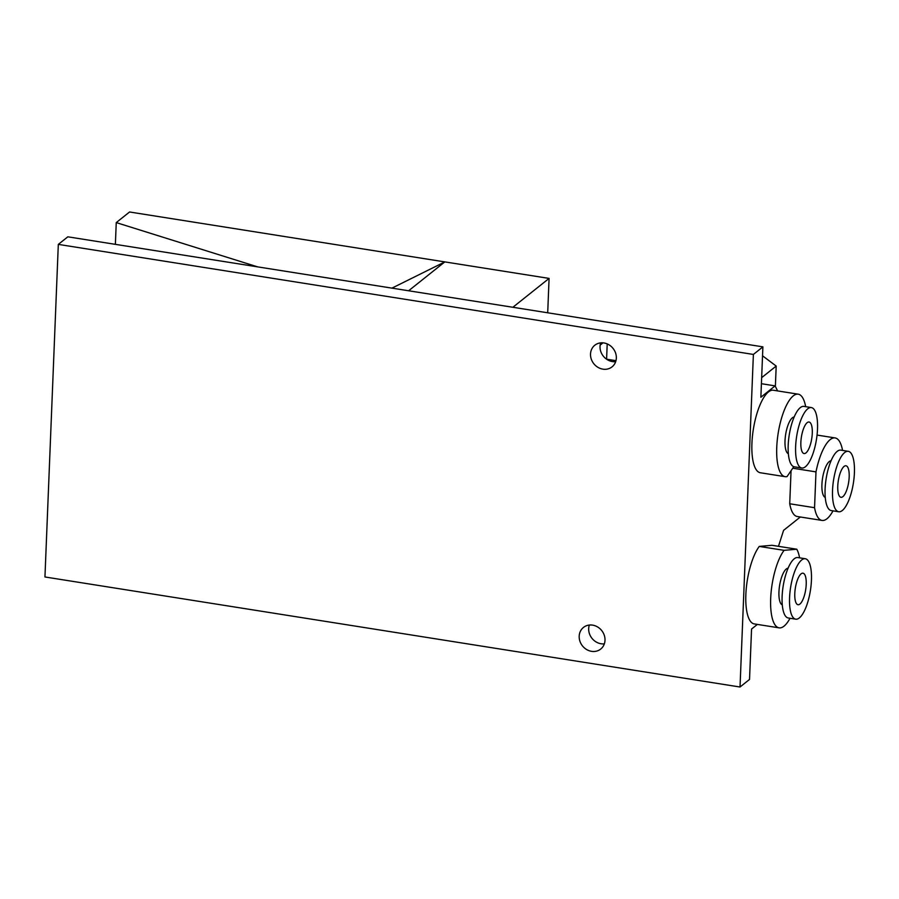 <?xml version="1.0" encoding="UTF-8"?>
<svg xmlns="http://www.w3.org/2000/svg" width="899" height="899" viewBox="0 0 899 899"><rect width="100%" height="100%" fill="white"/><g stroke="black" fill="none" stroke-linecap="round" stroke-linejoin="round"><path stroke-width="1.35" d="M842.869 496.653A15.957 5.225 -81 0 1 840.981 497.304A15.957 5.225 -81 0 1 838.306 480.729A15.957 5.225 -81 0 1 845.97 465.772A15.957 5.225 -81 0 1 848.993 479.639A15.957 5.225 -81 0 1 842.869 496.653M842.307 510.52A30.588 10.024 -81 0 1 838.688 511.756A30.588 10.024 -81 0 1 833.575 479.976A30.588 10.024 -81 0 1 848.263 451.32A30.588 10.024 -81 0 1 854.05 477.908A30.588 10.024 -81 0 1 842.307 510.52M838.688 511.756L831.249 510.576A30.588 10.024 -81 0 1 826.125 478.796A30.588 10.024 -81 0 1 840.812 450.141L848.263 451.32M825.26 497.462A18.621 6.102 -81 0 1 822.551 478.223A18.621 6.102 -81 0 1 831.069 460.771M833.002 510.857A41.77 13.687 -81 0 1 822.046 520.431A41.77 13.687 -81 0 1 814.55 507.699L815.989 471.885A41.77 13.687 -81 0 1 835.115 437.925A41.77 13.687 -81 0 1 842.565 450.421M822.046 520.431L797.222 516.498A41.77 13.687 -81 0 1 789.727 503.766L814.55 507.699M792.761 468.21L815.989 471.885M789.727 503.766L791.053 470.716M740.023 687.016L753.384 354.442L58.311 244.393L44.95 576.967L740.023 687.016L749.53 679.43L751.553 629.042L757.363 624.412M778.467 546.322L783.591 530.343L800.335 516.992M777.556 390.908L775.129 385.885L760.869 397.246L762.891 346.857L67.818 236.819L58.311 244.393M753.384 354.442L762.891 346.857M790.03 618.276A41.77 13.687 -81 0 1 779.073 627.85L754.25 623.917A41.77 13.687 -81 0 1 746.001 591.845A41.77 13.687 -81 0 1 759.262 546.423L771.938 545.288L796.761 549.21A41.77 13.687 -81 0 1 799.593 557.841M793.795 466.693L787.041 476.594A41.77 13.687 -81 0 1 785.153 476.684L760.329 472.75A41.77 13.687 -81 0 1 753.34 429.362A41.77 13.687 -81 0 1 773.387 390.245L798.211 394.178A41.77 13.687 -81 0 1 805.661 406.674M779.073 627.85A41.77 13.687 -81 0 1 770.825 595.779A41.77 13.687 -81 0 1 784.085 550.345L796.761 549.21M759.262 546.423L784.085 550.345M782.287 604.881A18.621 6.102 -81 0 1 779.579 585.642A18.621 6.102 -81 0 1 788.097 568.19M795.716 619.175L788.277 617.995A30.588 10.024 -81 0 1 783.153 586.215A30.588 10.024 -81 0 1 797.84 557.56L805.29 558.74A30.588 10.024 -81 0 1 811.078 585.328A30.588 10.024 -81 0 1 799.335 617.928A30.588 10.024 -81 0 1 795.716 619.175A30.588 10.024 -81 0 1 790.603 587.395A30.588 10.024 -81 0 1 805.29 558.74M799.896 604.072A15.957 5.225 -81 0 1 798.009 604.724A15.957 5.225 -81 0 1 795.334 588.148A15.957 5.225 -81 0 1 802.998 573.191A15.957 5.225 -81 0 1 806.021 587.058A15.957 5.225 -81 0 1 799.896 604.072M785.153 476.684A41.77 13.687 -81 0 1 778.163 433.284A41.77 13.687 -81 0 1 798.211 394.178M788.356 453.714A18.621 6.102 -81 0 1 785.647 434.475A18.621 6.102 -81 0 1 794.165 417.012M801.796 468.008L794.345 466.828A30.588 10.024 -81 0 1 789.221 435.037A30.588 10.024 -81 0 1 803.908 406.393L811.359 407.573A30.588 10.024 -81 0 1 817.146 434.161A30.588 10.024 -81 0 1 805.414 466.761A30.588 10.024 -81 0 1 801.796 468.008A30.588 10.024 -81 0 1 796.671 436.217A30.588 10.024 -81 0 1 811.359 407.573M805.965 452.905A15.957 5.225 -81 0 1 804.077 453.557A15.957 5.225 -81 0 1 801.402 436.97A15.957 5.225 -81 0 1 809.066 422.024A15.957 5.225 -81 0 1 812.089 435.891A15.957 5.225 -81 0 1 805.965 452.905M547.705 312.796L549.087 278.409L444.825 261.901L391.942 288.13M512.868 307.278L549.087 278.409M607.207 343.901L606.589 359.195M600.15 345.104L602.993 342.834M761.655 377.647L776.197 366.062L762.532 355.802M776.197 366.062L775.376 386.39M615.972 360.679L606.567 359.195M775.129 385.885L761.408 383.704M408.607 290.77L444.825 261.901L129.557 211.984L116.252 222.592L115.375 244.348M600.689 342.856A13.833 12.305 -128.6 0 0 612.41 361.578A13.833 12.305 -128.6 0 0 615.68 361.668M589.351 625.041A13.833 12.305 -128.6 0 0 601.071 643.763A13.833 12.305 -128.6 0 0 604.342 643.853M602.903 369.152A13.833 12.305 51.4 0 1 591.272 359.094A13.833 12.305 51.4 0 1 594.801 345.238A13.833 12.305 51.4 0 1 603.948 342.957A13.833 12.305 51.4 0 1 615.579 353.015A13.833 12.305 51.4 0 1 612.05 366.871A13.833 12.305 51.4 0 1 602.903 369.152M591.564 651.337A13.833 12.305 51.4 0 1 579.934 641.268A13.833 12.305 51.4 0 1 583.473 627.423A13.833 12.305 51.4 0 1 592.621 625.131A13.833 12.305 51.4 0 1 604.252 635.2A13.833 12.305 51.4 0 1 600.712 649.056A13.833 12.305 51.4 0 1 591.564 651.337M257.642 266.868L116.252 222.592M817.056 435.071L835.115 437.925"/></g></svg>
